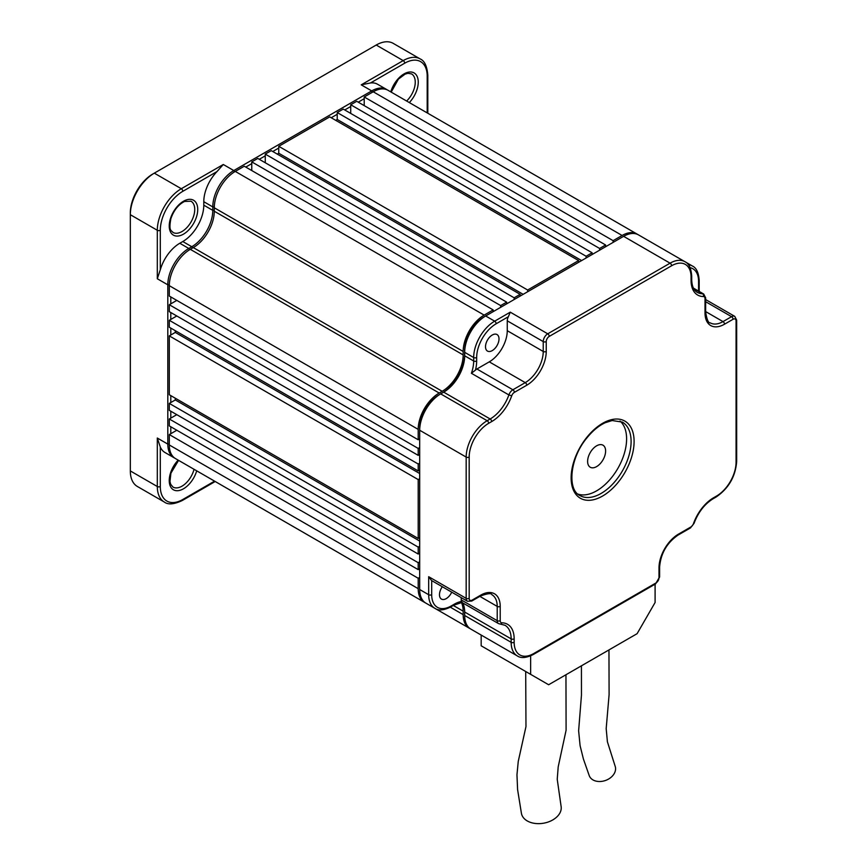 <?xml version="1.0" encoding="UTF-8"?>
<svg xmlns="http://www.w3.org/2000/svg" width="867" height="867" viewBox="0 0 867 867"><rect width="100%" height="100%" fill="white"/><g stroke="black" fill="none" stroke-linecap="round" stroke-linejoin="round"><path stroke-width="1.3" d="M203.788 205.176A29.684 17.134 -60 0 1 182.796 241.535L179.794 243.259A29.684 17.134 120 0 0 160.308 269.756L160.308 230.275A31.808 18.359 -60 0 1 182.796 191.325L216.988 171.579A29.684 17.134 120 0 0 203.788 201.708L203.788 205.176L212.783 210.367L212.783 206.91A29.684 17.134 -60 0 1 233.776 170.55L371.715 90.905A29.684 17.134 -60 0 1 386.563 89.442L377.568 84.251A29.684 17.134 120 0 0 370.512 82.95L361.225 84.847L403.198 60.614A2.124 1.225 60 0 1 404.705 63.204A31.808 18.359 -60 0 1 427.193 76.198L427.193 112.894M214.583 481.142L182.796 499.5A31.808 18.359 -60 0 1 160.308 486.517L160.308 447.036A29.684 17.134 120 0 0 164.958 452.487L173.953 457.689A29.684 17.134 -60 0 1 167.808 444.099L167.808 284.82A29.684 17.134 -60 0 1 188.789 248.461L191.791 246.727L192.539 248.027M209.836 478.4A29.684 17.134 120 0 0 209.933 478.465L218.928 483.656A29.684 17.134 -60 0 1 218.831 483.602M160.308 269.756L157.306 278.751L167.808 284.82L169.314 284.82M160.308 447.036L157.306 438.041L167.808 444.099L169.303 444.099M364.216 98.697L358.223 102.165M350.723 106.489L344.73 109.957M337.23 114.281L331.237 117.749M278.751 148.04L272.758 151.508M265.259 155.832L259.266 159.3M251.766 163.625L245.773 167.082M170.799 296.937L170.799 303.862M170.799 312.521L170.799 319.446M170.799 328.094L170.799 335.02M170.799 395.623L170.799 402.548M170.799 411.196L170.799 418.122M170.799 426.781L170.799 433.706M376.213 45.03L403.198 60.614A33.921 19.583 -60 0 1 420.17 58.934L393.174 43.35A33.921 19.583 -60 0 0 376.213 45.03L154.304 173.151A33.921 19.583 -60 0 0 130.321 214.702L130.321 212.968A31.808 18.359 -60 0 1 152.809 174.007L154.304 173.151L181.301 188.724A2.124 1.225 60 0 1 182.796 191.325M216.988 171.579L223.285 164.492L233.776 170.55L234.534 171.861M386.563 89.442A29.684 17.134 -60 0 1 387.289 89.908M174.722 458.09A29.684 17.134 -60 0 1 173.953 457.689M182.796 499.5A2.124 1.225 -120 0 1 182.363 500.465C174.126 504.399 168.122 504.919 164.34 502.047L137.344 486.463A33.921 19.583 -60 0 1 130.321 470.933L157.306 486.517A2.124 1.225 0 0 0 160.308 486.517M157.306 278.751L157.306 230.275L130.321 214.702L130.321 470.933M214.279 210.367L212.783 210.367A29.684 17.134 -60 0 1 191.791 246.727L182.796 241.535M461.222 597.645L461.222 599.899A6.362 3.674 120 0 0 461.472 601.438L462.187 602.251M461.222 599.899L497.214 620.674A6.362 3.674 120 0 0 498.525 623.59L461.959 602.457L453.744 605.209A2.124 1.225 60 0 0 454.178 604.245L451.187 605.968A2.124 1.225 60 0 1 450.742 606.943L453.744 605.209M499.674 623.882A2.124 1.647 -89.5 0 0 500.335 624.077L505.006 625.28A29.684 17.134 120 0 1 511.151 638.871A2.124 1.225 -0 0 0 514.153 638.871L514.153 642.328A27.571 15.92 120 0 0 533.649 653.588L655.994 582.949A4.237 2.449 120 0 0 658.996 577.758L658.996 567.885A27.571 15.92 120 0 1 678.482 534.126L690.847 526.984A4.237 2.449 120 0 0 693.513 523.549A31.808 18.359 120 0 1 713.574 497.766L716.565 496.032A27.571 15.92 120 0 0 736.061 462.274L736.061 320.996A4.237 2.449 120 0 0 733.059 319.273L724.519 324.204A27.571 15.92 120 0 1 705.023 312.944L705.023 298.671A4.237 2.449 120 0 0 703.386 296.536A31.808 18.359 120 0 1 691.075 280.485L691.075 277.028A27.571 15.92 120 0 0 671.589 265.768A2.124 1.225 60 0 0 670.083 263.178L623.611 236.333A29.684 17.134 120 0 1 638.448 234.87L684.93 261.704A29.684 17.134 120 0 0 670.083 263.178L547.738 333.806A6.362 3.674 120 0 0 543.241 341.598L507.26 320.823A6.362 3.674 120 0 1 508.398 316.704L510.251 312.163L494.667 321.169A29.684 17.134 120 0 0 473.675 357.529L464.679 352.338L464.679 355.795A29.684 17.134 120 0 1 443.687 392.155L440.685 393.889A29.684 17.134 120 0 0 419.693 430.249L419.693 589.527A29.684 17.134 120 0 0 425.849 603.118L434.844 608.309C438.474 610.845 443.774 610.39 450.742 606.943M492.261 350.604A9.537 5.505 -60 0 1 487.492 351.081A9.537 5.505 -60 0 1 487.492 340.059A9.537 5.505 -60 0 1 497.04 334.554A9.537 5.505 -60 0 1 498.492 342.194A9.537 5.505 -60 0 1 492.261 350.604M507.26 320.823L507.26 330.695A25.446 14.696 -60 0 1 489.27 361.853L476.904 368.995A6.362 3.674 120 0 0 475.463 370.101L471.399 373.287A29.684 17.134 120 0 0 473.675 360.986L464.679 355.795M451.729 592.161A9.537 5.505 -60 0 1 441.466 599.086A9.537 5.505 -60 0 1 442.322 586.731M508.398 316.704L496.162 323.77A2.124 1.225 -120 0 0 494.667 321.169L485.672 315.978A29.684 17.134 120 0 0 464.679 352.338L464.679 350.604A27.571 15.92 120 0 1 484.165 316.845L623.611 236.333M464.679 612.037L464.679 615.494L511.151 642.328L511.151 638.871L464.679 612.037A29.684 17.134 120 0 0 462.696 602.901M464.679 615.494A29.684 17.134 120 0 0 470.824 629.084L517.306 655.918C520.937 658.454 526.236 657.999 533.205 654.552L655.55 583.914L659.614 576.891A2.124 1.225 -0 0 1 658.996 577.758M476.904 368.995L512.885 389.771A6.362 3.674 120 0 0 508.875 394.929A29.684 17.134 120 0 1 490.169 418.989L487.167 420.723L440.685 393.889L439.19 394.756A27.571 15.92 120 0 0 419.693 428.515L419.693 430.249L466.175 457.082L466.175 598.349A2.124 1.225 -0 0 0 469.177 598.349A4.237 2.449 120 0 0 472.168 600.083L480.719 595.152A27.571 15.92 120 0 1 500.216 606.401L500.216 620.674A4.237 2.449 120 0 0 501.852 622.82A31.808 18.359 120 0 1 514.153 638.871M442.213 393A31.808 18.359 120 0 0 464.679 354.061M620.003 421.037A42.407 24.482 -60 0 1 626.603 438.897A42.407 24.482 -60 0 1 609.588 479.95A42.407 24.482 -60 0 1 577.845 494.06M605.61 451.024A12.723 7.348 -60 0 1 600.062 463.823A12.723 7.348 -60 0 1 590.254 467.237A12.723 7.348 -60 0 1 590.254 452.541A12.723 7.348 -60 0 1 602.977 445.194A12.723 7.348 -60 0 1 605.61 451.024M655.094 584.185L655.094 602.511L637.104 633.679L548.638 684.746L530.647 674.363L530.647 655.853M581.421 665.823L581.464 695.106L578.625 730.816L580.099 745.707L583.404 758.993L589.235 775.629A13.785 10.133 -20.1 0 0 592.974 779.91A13.785 10.133 -20.1 0 0 609.057 778.761A13.785 10.133 -20.1 0 0 615.126 766.157L607.409 741.805L606.185 728.627L609.1 694.64L608.959 649.925M525.705 671.502L525.976 726.568L518.26 761.356L516.96 774.795L517.599 789.642L521.425 813.354A20.147 13.547 -10 0 0 527.255 820.93A20.147 13.547 -10 0 0 550.057 821.287A20.147 13.547 -10 0 0 561.101 806.364L557.232 779.26L558.196 766.883L566.097 730.231L565.956 674.754M530.647 674.363L481.174 645.796L481.174 635.056M428.688 576.718L431.495 580.489L467.497 601.264A6.362 3.674 120 0 1 466.175 598.349L428.688 576.718L428.688 594.719L419.693 589.527M493.16 311.654L493.16 309.92L244.266 166.226L235.271 171.417A29.684 17.134 -60 0 0 214.279 207.777L214.279 211.234A29.684 17.134 -60 0 1 193.298 247.594L190.296 249.328A29.684 17.134 -60 0 0 169.303 285.677L169.303 296.07L418.197 439.764L419.693 438.897M418.197 439.764L418.197 429.382A29.684 17.134 -60 0 1 439.19 393.022L442.181 391.288A29.684 17.134 -60 0 0 463.173 354.928L463.173 351.471A29.684 17.134 -60 0 1 484.165 315.111L493.16 309.92M506.653 303.862L506.653 302.128L257.77 158.433L251.766 161.891L251.766 170.55M251.766 161.891L500.66 305.585L500.66 307.319M520.157 296.07L520.157 294.336L271.263 150.641L265.259 154.098L265.259 162.758M265.259 154.098L514.153 297.804L514.153 299.527M278.751 146.306L527.645 290.012L578.625 260.577L329.731 116.882L278.751 146.306L278.751 153.231L277.256 154.098M278.751 153.231L523.148 294.336M527.645 290.012L527.645 291.735M335.735 120.34L337.23 119.473L581.627 260.577M578.625 260.577L578.625 262.311M586.125 257.976L586.125 256.253L337.23 112.547L337.23 119.473M337.23 112.547L343.224 109.09L592.118 252.785L592.118 254.519M599.617 250.184L599.617 248.461L350.723 104.755L350.723 113.414M350.723 104.755L356.727 101.298L605.61 244.993L605.61 246.727M613.11 242.402L613.11 240.668L364.216 96.974L364.216 105.622M419.693 537.583L418.197 538.45L169.303 394.756L169.303 335.887L418.197 479.581L419.693 478.725M169.303 335.887L175.297 332.429L419.693 473.523M419.693 463.141L418.197 464.008L169.303 320.302L169.303 327.227L418.197 470.933L419.693 470.066M175.297 398.213L175.297 399.947L169.303 403.415L418.197 547.11L419.693 546.243M175.297 399.947L419.693 541.051M169.303 320.302L176.803 315.978M419.693 553.168L418.197 554.035L418.197 547.11M169.303 403.415L169.303 410.34L418.197 554.035M419.693 447.556L418.197 448.423L169.303 304.729L169.303 311.654L418.197 455.348L419.693 454.481M176.803 414.664L169.303 418.989L418.197 562.694L419.693 561.827M169.303 304.729L176.803 300.394M419.693 568.752L418.197 569.619L418.197 562.694M169.303 418.989L169.303 425.914L418.197 569.619M418.197 588.66L418.197 578.267L169.303 434.573L169.303 444.966L418.197 588.66A29.684 17.134 -60 0 0 424.342 602.251L175.448 458.556A29.684 17.134 -60 0 1 169.303 444.966M418.197 538.45L418.197 479.581M418.197 470.933L418.197 464.008M175.297 332.429L175.297 330.695M176.803 430.249L169.303 434.573M418.197 578.267L419.693 577.4M425.112 602.652A29.684 17.134 -60 0 1 424.342 602.251M461.428 602.5A29.684 17.134 -60 0 1 463.173 611.17L463.173 614.627A29.684 17.134 -60 0 0 469.329 628.217L220.435 484.523A29.684 17.134 -60 0 1 220.337 484.469M470.098 628.618A29.684 17.134 -60 0 1 469.329 628.217M613.11 240.668L622.105 235.477A29.684 17.134 -60 0 1 636.952 234.003A29.684 17.134 -60 0 1 637.678 234.469M364.216 96.974L373.211 91.772A29.684 17.134 -60 0 1 388.058 90.309L636.952 234.003M599.617 248.461L605.61 244.993M586.125 256.253L592.118 252.785M514.153 297.804L520.157 294.336M500.66 305.585L506.653 302.128M418.197 455.348L418.197 448.423M427.81 113.252L427.81 75.331A2.124 1.225 180 0 1 427.193 76.198M370.512 82.95L404.705 63.204M196.711 470.824A20.147 11.629 -60 0 1 183.49 488.782A20.147 11.629 -60 0 1 169.499 483.526A20.147 11.629 -60 0 1 178.179 460.128M183.49 234.144A20.147 11.629 -60 0 1 171.157 216.587A20.147 11.629 -60 0 1 195.823 202.347A20.147 11.629 -60 0 1 183.49 234.144M179.794 243.259L188.789 248.461L189.548 249.772M223.285 164.492L181.301 188.724A33.921 19.583 -60 0 0 157.306 230.275A2.124 1.225 0 0 0 160.308 230.275M181.983 231.543A18.023 10.404 -60 0 1 172.977 232.432C171.482 230.134 168.393 231.652 170.907 218.571C173.844 210.248 178.396 204.536 184.573 201.447L191 201.22A18.023 10.404 -60 0 1 193.764 215.666A18.023 10.404 -60 0 1 181.983 231.543M194.045 469.285A18.023 10.404 -60 0 1 181.983 486.181A18.023 10.404 -60 0 1 172.977 487.07L170.669 484.274L169.965 481.467L170.907 473.209L178.58 460.355M164.34 502.047A33.921 19.583 -60 0 1 157.306 486.517L157.306 438.041M391.19 92.108L398.397 79.135L405.095 74.129L407.934 73.305L411.522 73.901A18.023 10.404 -60 0 1 406.645 101.038M390.789 91.88A20.147 11.629 -60 0 1 414.079 72.926A20.147 11.629 -60 0 1 409.311 102.577M203.788 201.708L212.783 206.91L214.301 206.91M361.225 84.847L371.715 90.905L372.463 92.205M152.809 174.007L154.304 173.151L152.809 174.007M671.589 265.768L549.245 336.407A2.124 1.225 60 0 0 547.738 333.806L510.251 312.163M489.27 361.853L525.25 382.629L512.885 389.771A2.124 1.225 60 0 1 514.391 392.361A4.237 2.449 120 0 0 511.714 395.807A31.808 18.359 120 0 1 491.665 421.59L488.663 423.313A27.571 15.92 120 0 0 469.177 457.082L469.177 598.349M507.26 330.695L543.241 351.471A2.124 1.225 -0 0 0 546.243 351.471L546.243 341.598A4.237 2.449 120 0 1 549.245 336.407M546.243 351.471A27.571 15.92 120 0 1 526.746 385.23A2.124 1.225 60 0 0 525.25 382.629A25.446 14.696 120 0 0 543.241 351.471L543.241 341.598A2.124 1.225 -0 0 0 546.243 341.598M476.666 357.529L476.666 360.986A2.124 1.225 180 0 1 473.675 360.986L473.675 357.529A2.124 1.225 180 0 0 476.666 357.529A27.571 15.92 120 0 1 496.162 323.77M475.463 370.101A31.808 18.359 120 0 0 476.666 360.986M705.64 311.578L723.013 321.603A25.446 14.696 120 0 1 710.29 322.871C708.426 323.218 706.876 319.63 705.64 312.087A2.124 1.225 -0 0 1 705.023 312.944M736.061 320.996A2.124 1.225 -0 0 0 736.679 320.129L734.739 316.357A6.362 3.674 120 0 0 731.564 316.672L723.013 321.603A2.124 1.225 -120 0 1 724.519 324.204M733.059 319.273A2.124 1.225 -120 0 0 731.564 316.672L705.64 301.705M699.192 291.431L699.192 280.485A2.124 1.225 -0 0 1 698.574 281.352L698.574 291.074L698.574 281.352A27.571 15.92 120 0 0 690.099 267.675M479.841 596.377L497.214 606.401A25.446 14.696 120 0 0 491.947 594.751C491.383 592.963 487.492 593.418 480.275 596.117A2.124 1.225 -120 0 0 480.719 595.152M500.216 606.401A2.124 1.225 -0 0 1 497.214 606.401L497.214 620.674A2.124 1.225 -0 0 0 500.216 620.674M634.102 441.498A44.531 25.707 120 0 0 586.872 437.282A44.531 25.707 120 0 0 586.872 500.248A44.531 25.707 120 0 0 634.102 441.498M526.746 385.23L514.391 392.361M491.665 421.59A2.124 1.225 60 0 0 490.169 418.989L443.687 392.155M511.714 395.807L508.875 394.929L471.399 373.287M488.663 423.313A2.124 1.225 60 0 0 487.167 420.723A29.684 17.134 120 0 0 466.175 457.082A2.124 1.225 -0 0 0 469.177 457.082M431.69 580.597L431.69 594.719A2.124 1.225 180 0 1 428.688 594.719A29.684 17.134 120 0 0 434.844 608.309M514.153 642.328A2.124 1.225 -0 0 1 511.151 642.328A29.684 17.134 120 0 0 517.306 655.918M685.038 261.769L692.43 266.028A29.684 17.134 120 0 0 688.355 264.717M691.075 280.485A2.124 1.225 -0 0 0 691.703 279.618C691.888 286.143 693.73 290.38 697.231 292.342A29.684 17.134 120 0 0 702.563 293.74L693.676 288.603M461.472 601.438A31.808 18.359 120 0 0 454.178 604.245M431.69 594.719A27.571 15.92 120 0 0 451.187 605.968M631.1 441.498A42.407 24.482 120 0 0 622.322 422.088L612.145 420.538L605.22 422.717C598.772 425.719 592.66 430.78 586.905 437.9C569.706 458.253 567.148 489.877 579.915 495.534A42.407 24.482 120 0 0 612.59 484.176A42.407 24.482 120 0 0 631.1 441.498M693.405 288.082L703.701 294.032A6.362 3.674 120 0 0 702.563 293.74A2.124 1.647 -89.5 0 1 703.386 296.536M691.075 277.028A2.124 1.225 -0 0 0 691.703 276.161C691.151 268.315 688.897 263.492 684.93 261.704M705.023 298.671A2.124 1.225 -0 0 0 705.64 297.815L703.701 294.032M736.061 462.274A2.124 1.225 -0 0 0 736.679 461.407L736.679 320.129M716.565 496.032A2.124 1.225 60 0 1 716.131 497.008C728.659 488.414 735.509 476.547 736.679 461.407M713.574 497.766A2.124 1.225 60 0 1 713.129 498.742L716.131 497.008M480.275 596.117L471.735 601.059A2.124 1.225 -120 0 0 472.168 600.083M693.513 523.549L694.023 523.386C698.26 512.224 704.633 504.009 713.129 498.742M690.847 526.984A2.124 1.225 60 0 1 690.403 527.96L694.023 523.386M678.482 534.126A2.124 1.225 60 0 1 678.048 535.091L690.403 527.96M658.996 567.885A2.124 1.225 -0 0 0 659.614 567.018C660.752 553.482 666.896 542.85 678.048 535.091M498.525 623.59L500.335 624.077A2.124 1.647 -89.5 0 0 501.852 622.82M655.994 582.949A2.124 1.225 60 0 1 655.55 583.914M533.649 653.588A2.124 1.225 60 0 1 533.205 654.552M484.165 316.845L485.672 315.978L484.165 316.845M439.19 394.756L440.685 393.889L439.19 394.756M169.303 285.677L418.197 429.382M453.3 605.469L463.173 611.17M450.298 607.193L463.173 614.627M373.211 91.772L622.105 235.477M235.271 171.417L484.165 315.111M214.279 207.777L463.173 351.471M214.279 211.234L463.173 354.928M193.298 247.594L442.181 391.288M190.296 249.328L439.19 393.022M427.81 75.331C427.095 66.239 424.548 60.777 420.17 58.934M182.363 500.465L215.211 481.499M734.739 316.357L705.64 299.559M691.703 279.618L691.703 276.161M705.64 297.815L705.64 312.087M471.735 601.059L467.497 601.264M659.614 567.018L659.614 576.891M699.192 280.485C698.65 272.639 696.385 267.816 692.43 266.028M638.35 234.816L637.05 234.057"/></g></svg>
